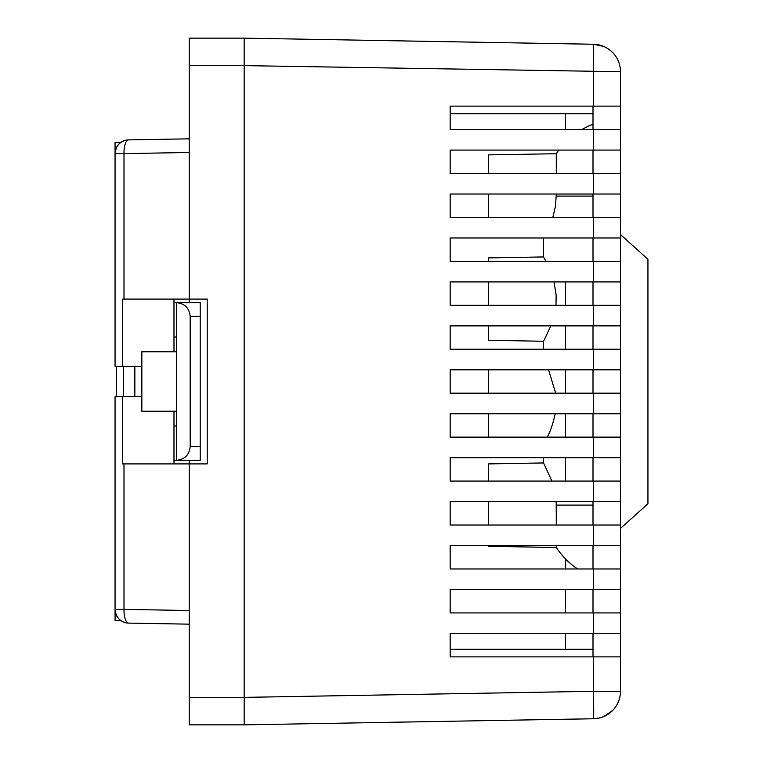 <?xml version="1.0" encoding="UTF-8"?>
<svg xmlns="http://www.w3.org/2000/svg" width="763" height="763" viewBox="0 0 763 763"><rect width="100%" height="100%" fill="white"/><g stroke="black" fill="none" stroke-linecap="round" stroke-linejoin="round"><path stroke-width="1.14" d="M176.453 336.998L173.993 336.998M173.993 302.663L200.211 302.663L200.211 316.397L190.187 316.397C189.348 308.071 184.77 303.493 176.453 302.663L176.453 460.327C184.77 459.498 189.348 454.92 190.187 446.593L190.187 316.397M190.187 446.593L200.211 446.593L200.211 460.327L173.993 460.327M176.453 425.992L173.993 425.992M200.211 446.593L200.211 316.397M116.462 366.288L116.462 396.712M176.453 351.762L141.842 351.762L141.842 411.228L176.453 411.228M593.004 633.519L593.004 656.867M593.004 589.57L593.004 612.918M593.004 545.621L593.004 568.969M593.004 501.673L593.004 525.02M593.004 457.724L593.004 481.071M593.004 413.775L593.004 437.123M593.004 369.826L593.004 393.174M593.004 325.877L593.004 349.225M593.004 281.929L593.004 305.276M593.004 237.98L593.004 261.327M593.004 194.031L593.004 217.379M593.004 150.082L593.004 173.43M593.004 106.133L593.004 129.481M244.16 38.15L593.48 44.254L244.16 38.15L244.16 65.618L244.16 38.15L189.224 38.15L189.224 299.096L207.221 299.096L207.221 463.904L189.224 463.904L189.224 724.85L244.16 724.85L593.48 718.756L244.16 724.85L244.16 697.382L593.48 691.288A27.468 0.477 89 0 1 593.48 718.756A27.468 27.468 0 0 0 620.472 691.288L620.472 633.519L593.48 633.519L593.48 612.918L620.472 612.918L620.472 633.519M189.224 65.618L244.16 65.618L244.16 697.382L244.16 65.618L620.472 71.712L620.472 106.133L593.48 106.133L593.48 71.712A27.468 0.477 91 0 0 593.48 44.254A27.468 27.468 0 0 1 620.472 71.712M565.536 113.687L565.536 129.481L450.17 129.481L620.472 129.481L620.472 150.082L593.48 150.082L593.48 129.481M565.536 649.313L565.536 633.519L450.17 633.519L450.17 656.867L620.472 656.867M450.17 612.918L565.536 612.918L565.536 589.57L450.17 589.57L450.17 612.918L593.48 612.918M450.17 437.123L488.625 437.123L488.625 413.775L450.17 413.775L450.17 437.123L620.472 437.123L620.472 457.724L593.48 457.724L593.48 437.123M550.867 325.877L543.561 341.252L488.625 340.298L488.625 325.877L450.17 325.877L450.17 349.225L620.472 349.225L620.472 369.826L593.48 369.826L593.48 349.225M543.561 341.252L543.561 349.225L450.17 349.225M543.714 237.98L450.17 237.98L450.17 261.327L620.472 261.327L620.472 281.929L593.48 281.929L593.48 261.327M545.898 261.327L543.561 256.94L488.625 257.894L488.625 261.327L450.17 261.327M450.17 217.379L488.625 217.379L488.625 194.031L450.17 194.031L450.17 217.379L620.472 217.379L620.472 237.98L593.48 237.98L593.48 217.379M556.294 173.43L556.294 153.716A76.91 76.91 0 0 1 558.84 150.082L450.17 150.082L450.17 173.43L620.472 173.43L620.472 194.031L593.48 194.031L593.48 173.43M556.294 153.716L488.625 154.889L488.625 173.43L450.17 173.43M450.17 305.276L488.625 305.276L488.625 281.929L450.17 281.929L450.17 305.276L620.472 305.276L620.472 325.877L593.48 325.877L593.48 305.276M450.17 393.174L488.625 393.174L488.625 369.826L450.17 369.826L450.17 393.174L620.472 393.174L620.472 413.775L593.48 413.775L593.48 393.174M551.887 481.071L543.561 462.95L543.561 457.724L450.17 457.724L450.17 481.071L620.472 481.071L620.472 501.673L593.48 501.673L593.48 481.071M543.561 462.95L488.625 463.904L488.625 481.071L450.17 481.071M556.294 545.621L556.294 547.491L488.625 546.308L488.625 545.621L450.17 545.621L450.17 568.969L620.472 568.969L620.472 589.57L593.48 589.57L593.48 568.969M565.536 558.936L565.536 568.969L450.17 568.969M450.17 525.02L488.625 525.02L488.625 501.673L450.17 501.673L450.17 525.02L620.472 525.02L620.472 545.621L593.48 545.621L593.48 525.02M620.472 525.02L620.472 501.673M620.472 568.969L620.472 545.621M620.472 612.918L620.472 589.57M620.472 129.481L620.472 106.133M620.472 173.43L620.472 150.082M620.472 217.379L620.472 194.031M620.472 261.327L620.472 237.98M620.472 305.276L620.472 281.929M620.472 349.225L620.472 325.877M620.472 393.174L620.472 369.826M620.472 437.123L620.472 413.775M620.472 481.071L620.472 457.724M450.17 41.746L593.48 44.254L450.17 41.746L593.48 44.254L450.17 41.746L593.48 44.254L603.848 46.476M450.17 457.724L593.48 457.724M450.17 413.775L593.48 413.775M450.17 369.826L593.48 369.826M450.17 325.877L593.48 325.877M450.17 281.929L593.48 281.929M450.17 237.98L593.48 237.98M450.17 194.031L593.48 194.031M450.17 150.082L593.48 150.082M593.48 106.133L450.17 106.133L450.17 129.481M450.17 633.519L593.48 633.519M450.17 589.57L593.48 589.57M450.17 545.621L593.48 545.621M450.17 501.673L593.48 501.673M450.17 721.254L593.48 718.756L450.17 721.254L593.48 718.756L450.17 721.254L593.48 718.756L450.17 721.254L593.48 718.756L450.17 721.254L593.48 718.756L450.17 721.254L593.48 718.756L450.17 721.254L593.48 718.756L599.632 717.945L603.848 716.524L612.594 710.544M610.305 50.377L606.413 47.745M555.664 393.174L548.559 369.826M547.271 437.123C550.361 431.448 553.013 423.665 555.226 413.775M556.294 525.02L556.198 501.673M552.813 217.379L555.435 206.573L556.294 194.031M555.989 305.276L556.17 295.176L554.014 281.929M593.004 649.313L450.17 649.313M593.004 113.687L450.17 113.687M565.536 393.174L565.536 369.826M565.536 349.225L565.536 325.877M565.536 305.276L565.536 281.929M565.536 481.071L565.536 457.724M565.536 437.123L565.536 413.775M620.472 528.454L647.94 503.733L647.94 259.267L620.472 234.546M189.224 610.514L123.997 609.379L123.997 463.904L189.224 463.904L189.224 460.327M189.224 302.663L189.224 299.096L122.605 299.096L122.605 366.288L141.842 366.621M207.221 367.766L207.221 395.234M207.221 421.586L207.221 463.904M207.221 341.404L207.221 299.096M189.224 724.85L244.16 724.85L244.16 697.382L189.224 697.382M123.997 463.904L122.605 463.904L122.605 396.712L141.842 396.369M122.605 396.712L115.06 396.712L115.06 609.303M115.06 592.651L115.06 496.513M173.993 411.228L173.993 463.904M128.556 623.104L189.224 624.163L128.556 623.104A13.734 13.734 90 0 1 115.06 609.379C115.862 617.591 120.354 622.169 128.556 623.104A13.734 4.797 91 0 1 123.997 609.379L115.06 609.379L115.06 620.548L121.107 620.758M122.605 366.288L115.06 366.288L115.06 153.687M115.06 170.34L115.06 266.478M173.993 351.762L173.993 299.096M189.224 138.828L128.556 139.887L189.224 138.828M115.06 366.288L115.06 153.621A13.734 13.734 -90 0 1 128.556 139.887C120.354 140.831 115.862 145.409 115.06 153.621L115.06 142.452L121.107 142.242M189.224 152.486L123.997 153.621A13.734 4.797 -91 0 1 128.556 139.887M123.32 366.297L123.32 396.693M620.472 691.288L593.48 691.288L593.48 656.867M556.294 505.106L593.004 505.106M556.294 196.091L593.004 196.091M115.06 396.712L115.06 609.379M115.06 153.621L123.997 153.621L123.997 299.096M134.841 366.498L134.841 396.493M610.982 50.949C605.536 46.543 599.699 44.311 593.48 44.254M543.561 238.256L543.561 256.94M593.004 124.255A76.91 76.91 0 0 0 582.026 129.481M556.294 547.491A76.91 76.91 0 0 0 577.61 568.969"/></g></svg>

